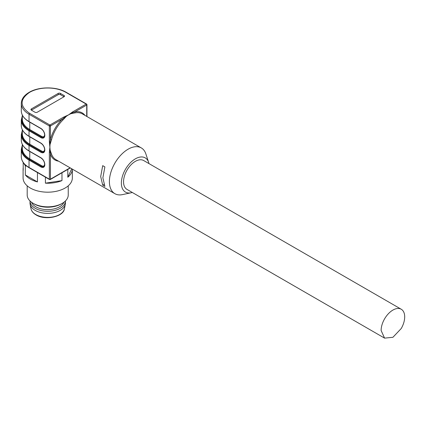 <?xml version="1.0" encoding="UTF-8"?>
<svg xmlns="http://www.w3.org/2000/svg" width="426" height="426" viewBox="0 0 426 426"><rect width="100%" height="100%" fill="white"/><g stroke="black" fill="none" stroke-linecap="round" stroke-linejoin="round"><path stroke-width="0.64" d="M34.288 203.985A18.984 10.959 0 0 0 34.293 203.99L33.207 203.362A20.523 11.848 0 0 0 62.228 203.362A20.523 11.848 0 0 0 68.24 194.986L68.24 185.827M27.195 185.827L27.195 194.986A20.523 11.848 0 0 0 33.207 203.362L34.293 203.99A18.984 10.959 0 0 0 61.142 203.99L62.228 203.362M23.201 167.684A24.628 14.218 0 0 0 23.089 169.01L23.089 177.967A24.628 14.218 0 0 0 30.305 188.02A24.628 14.218 0 0 0 57.143 191.104A24.628 14.218 0 0 0 72.345 177.967L72.345 169.122A24.628 14.218 0 0 1 67.798 177.243L67.798 169.41M23.978 163.525A24.628 14.218 0 0 0 25.331 165.666L25.331 174.937A24.628 14.218 0 0 0 30.305 179.064A24.628 14.218 0 0 0 37.451 181.934L37.451 172.663A24.628 14.218 0 0 0 37.786 172.754M23.089 169.01A24.628 14.218 0 0 0 23.201 170.341L23.201 162.487M45.417 177.157L45.417 183.169A24.628 14.218 0 0 0 61.972 180.608L61.972 172.775M25.331 174.937L37.451 181.934M37.451 172.663L36.977 172.28M27.142 166.348L25.331 165.666M67.798 177.243L71.733 168.771M45.417 183.169L61.972 180.608M58.586 161.177A27.189 15.698 -60 0 1 50.444 154.276L50.444 179.17A0.772 0.442 0 0 1 49.357 179.17L49.357 152.082L49.901 147.231L49.357 141.746L50.087 141.863L50.444 139.552L50.444 125.968A0.772 0.442 -120 0 0 49.901 125.026A0.772 0.442 120 0 0 49.357 125.968L29.037 114.237L29.037 121.57L40.869 128.396A5.591 3.227 60 0 1 44.821 135.25L44.821 135.33A5.591 3.227 60 0 1 40.869 137.614L29.037 130.782L29.037 136.229L40.869 143.061A5.591 3.227 60 0 1 44.821 149.909L44.821 149.995A5.591 3.227 60 0 1 40.869 152.274L29.037 145.447L29.037 150.895L40.869 157.721A5.591 3.227 60 0 1 44.821 164.569L44.821 164.654A5.591 3.227 60 0 1 40.869 166.939L29.037 160.107L29.037 167.439L49.357 179.17A0.772 0.442 120 0 0 49.517 179.522A0.772 0.772 0 0 0 50.284 179.522A0.772 0.442 -120 0 0 50.444 179.17L70.098 167.823M50.044 149.798L51.503 154.09A0.772 0.564 159.7 0 0 50.444 154.276L49.901 147.231L50.087 141.863M49.357 152.082A0.772 0.442 0 0 0 50.087 152.199M22.328 145.937A25.906 14.958 0 0 0 29.399 159.478A0.511 0.298 120 0 0 29.767 158.855L41.594 165.682A0.511 0.298 120 0 1 41.231 166.31A0.511 0.298 120 0 0 40.869 166.939M66.403 92.666L65.86 92.351A25.645 14.809 180 0 0 29.591 92.351A0.772 0.442 -120 0 0 29.197 92.314A0.772 0.442 -120 0 0 29.202 92.314A0.772 0.442 -120 0 1 29.591 92.351L29.58 92.351C19.639 99.333 19.639 106.314 29.58 113.295L49.901 125.026L63.565 117.139L68.586 114.866L72.516 111.969A0.772 0.442 60 0 1 72.984 112.544L74.96 111.814A0.772 0.564 -99.7 0 0 75.327 112.826L70.881 113.705A26.423 15.256 120 0 0 68.586 114.866A26.423 15.256 120 0 0 66.291 116.357L62.931 119.983A26.423 15.256 120 0 0 51.503 139.776L50.044 144.494M35.028 112.251L31.402 110.153A1.539 0.889 180 0 1 30.949 109.525A1.539 0.889 180 0 1 31.402 108.896L58.245 93.4A1.539 0.889 180 0 1 60.423 93.4L64.049 95.493A1.539 0.889 180 0 1 64.502 96.122A1.539 0.889 180 0 1 64.049 96.75L37.206 112.251A1.539 0.889 180 0 1 35.028 112.251M100.69 176.55L102.703 165.65L104.881 166.907L102.868 177.807L104.881 186.386L102.703 185.129L100.69 176.55M148.647 162.407L145.889 153.978A26.423 15.256 120 0 0 141.294 147.907A26.423 15.256 120 0 0 120.931 154.989A26.423 15.256 120 0 0 109.397 181.577A26.423 15.256 120 0 0 114.871 193.676A26.423 15.256 120 0 0 122.422 194.618L131.107 192.792A19.75 11.406 -60 0 1 121.373 183.047A19.75 11.406 -60 0 1 133.194 160.277A19.75 11.406 -60 0 1 148.647 162.407A19.75 11.406 -60 0 1 148.972 163.6M22.328 116.612A25.906 14.958 0 0 0 29.399 130.154L41.231 136.986A0.511 0.298 120 0 0 40.869 137.614M22.328 131.272A25.906 14.958 0 0 0 29.399 144.819A0.511 0.298 120 0 0 29.767 144.19L41.594 151.017A0.511 0.298 120 0 1 41.231 151.645A0.511 0.298 120 0 0 40.869 152.274M51.503 139.776L50.444 139.552A27.189 15.698 -60 0 1 62.207 119.179L66.286 116.357M63.565 117.139A0.772 0.442 60 0 1 64.033 117.714M70.881 113.705L72.984 112.544M64.049 95.493L64.049 96.75L60.423 94.657A1.539 0.889 0 0 0 58.245 94.657L31.402 110.153L31.402 108.896M102.703 185.129L103.949 184.41M49.357 141.746L49.357 125.968A0.772 0.442 0 0 0 50.444 125.968L62.207 119.179L62.931 119.983M132.294 192.477A19.75 11.406 -60 0 1 131.107 192.792M384.572 338.127L127.001 189.421A16.673 9.628 -60 0 1 123.545 181.79A16.673 9.628 -60 0 1 127.001 170.166A16.673 9.628 -60 0 1 143.674 160.538L401.244 309.249A16.673 9.628 -60 0 1 404.7 316.88C404.652 320.645 403.502 324.521 401.244 328.505L392.91 337.301L384.572 338.127L381.121 330.496A16.673 9.628 -60 0 1 384.572 318.877A16.673 9.628 -60 0 1 401.244 309.249M30.017 200.981A17.7 10.219 0 0 0 30.017 201.061L30.017 203.154A17.7 10.219 0 0 0 30.129 204.31A17.7 10.219 0 0 0 35.204 210.38A17.7 10.219 0 0 0 53.554 212.803A17.7 10.219 0 0 0 65.306 204.31A17.7 10.219 0 0 0 65.418 203.154L65.418 201.061A17.7 10.219 0 0 0 65.418 200.981M30.017 201.061A17.7 10.219 0 0 0 35.204 208.287A17.7 10.219 0 0 0 54.491 210.503A17.7 10.219 0 0 0 65.418 201.061M63.937 202.243A16.673 9.628 180 0 1 52.254 209.272A16.673 9.628 180 0 1 35.928 206.818A16.673 9.628 180 0 1 31.497 202.243M49.901 179.484A0.772 0.442 -120 0 0 50.284 179.522L70.322 167.956M29.197 167.791C24.037 164.718 21.407 161.007 21.3 156.656A26.417 15.251 0 0 0 29.037 167.439A0.772 0.442 120 0 0 29.197 167.791L49.517 179.522M44.821 164.654A0.511 0.298 180 0 1 44.671 164.447L43.771 166.561A5.08 2.934 60 0 1 41.231 166.31L29.399 159.478A0.511 0.298 -60 0 0 29.037 160.107A26.417 15.251 180 0 1 21.3 149.324L21.3 156.656M65.86 92.351L86.18 104.082A0.772 0.442 120 0 1 86.563 104.045A0.772 0.442 120 0 1 86.723 104.397L86.723 116.404M114.871 193.676L55.918 159.638A26.423 15.256 -60 0 1 51.503 154.09M40.869 128.396A0.511 0.298 120 0 0 40.976 128.631L29.144 121.804A0.511 0.298 120 0 1 29.037 121.57A26.417 15.251 180 0 1 21.3 110.781L21.3 103.454A26.417 15.251 180 0 0 29.037 114.237A0.772 0.442 120 0 1 29.58 113.295M40.976 128.631C43.202 130.191 44.437 132.326 44.671 135.037A0.511 0.298 0 0 0 44.821 135.25M44.671 135.037L43.771 137.236A5.08 2.934 60 0 1 41.231 136.986A0.511 0.298 120 0 0 41.594 136.357A4.569 2.636 60 0 0 44.645 135.606M22.328 115.707L21.3 119.999A26.417 15.251 180 0 0 29.037 130.782A0.511 0.298 -60 0 1 29.399 130.154M40.869 143.061A0.511 0.298 120 0 0 40.976 143.296L29.144 136.464A0.511 0.298 120 0 1 29.037 136.229A26.417 15.251 180 0 1 21.3 125.446L21.3 119.999M40.976 143.296C43.202 144.856 44.437 146.991 44.671 149.702A0.511 0.298 0 0 0 44.821 149.909M44.671 149.702L43.771 151.901A5.08 2.934 60 0 1 41.231 151.645L29.399 144.819A0.511 0.298 -60 0 0 29.037 145.447A26.417 15.251 180 0 1 21.3 134.664L21.3 140.106A26.417 15.251 180 0 0 29.037 150.895A0.511 0.298 120 0 0 29.144 151.129L40.976 157.955A0.511 0.298 120 0 1 40.869 157.721M40.976 157.955C43.202 159.516 44.437 161.651 44.671 164.361A0.511 0.298 0 0 0 44.821 164.569M72.516 111.969L86.18 104.082A0.772 0.442 -120 0 1 86.723 105.025L74.96 111.814A27.189 15.698 -60 0 1 85.008 115.414M141.294 147.907L82.34 113.875A26.423 15.256 120 0 0 75.327 112.826M29.405 130.159A0.511 0.298 120 0 0 29.767 129.531L41.594 136.357M44.645 150.271A4.569 2.636 60 0 1 41.594 151.017M44.645 164.931A4.569 2.636 60 0 1 41.594 165.682M22.328 144.398L22.328 148.488A25.395 14.665 0 0 0 29.767 158.855L29.767 151.486M58.245 93.4L58.245 94.657M60.423 94.657L60.423 93.4M22.328 115.073L22.328 119.163A25.395 14.665 0 0 0 29.767 129.531L29.767 122.161M22.328 129.738L22.328 133.823A25.395 14.665 0 0 0 29.767 144.19L29.767 136.826M64.422 208.783C63.618 216.802 45.209 220.716 36.034 214.89C33.185 213.208 31.513 211.174 31.013 208.783A16.811 9.707 0 0 0 35.827 214.55A16.811 9.707 0 0 0 53.261 216.85A16.811 9.707 0 0 0 64.422 208.783L65.306 204.31M21.3 103.454C21.407 99.104 24.037 95.387 29.197 92.314L29.197 92.314C38.883 86.435 56.562 86.435 66.243 92.309L86.563 104.045A0.772 0.772 0 0 1 86.952 104.711L86.952 116.532M22.328 145.032L21.3 149.324M29.144 121.804C24.005 118.732 21.391 115.057 21.3 110.781M29.144 136.464C24.005 133.391 21.391 129.722 21.3 125.446M22.328 130.367L21.3 134.664M29.144 151.129C24.005 148.056 21.391 144.382 21.3 140.106M31.013 208.783L30.129 204.31"/></g></svg>
